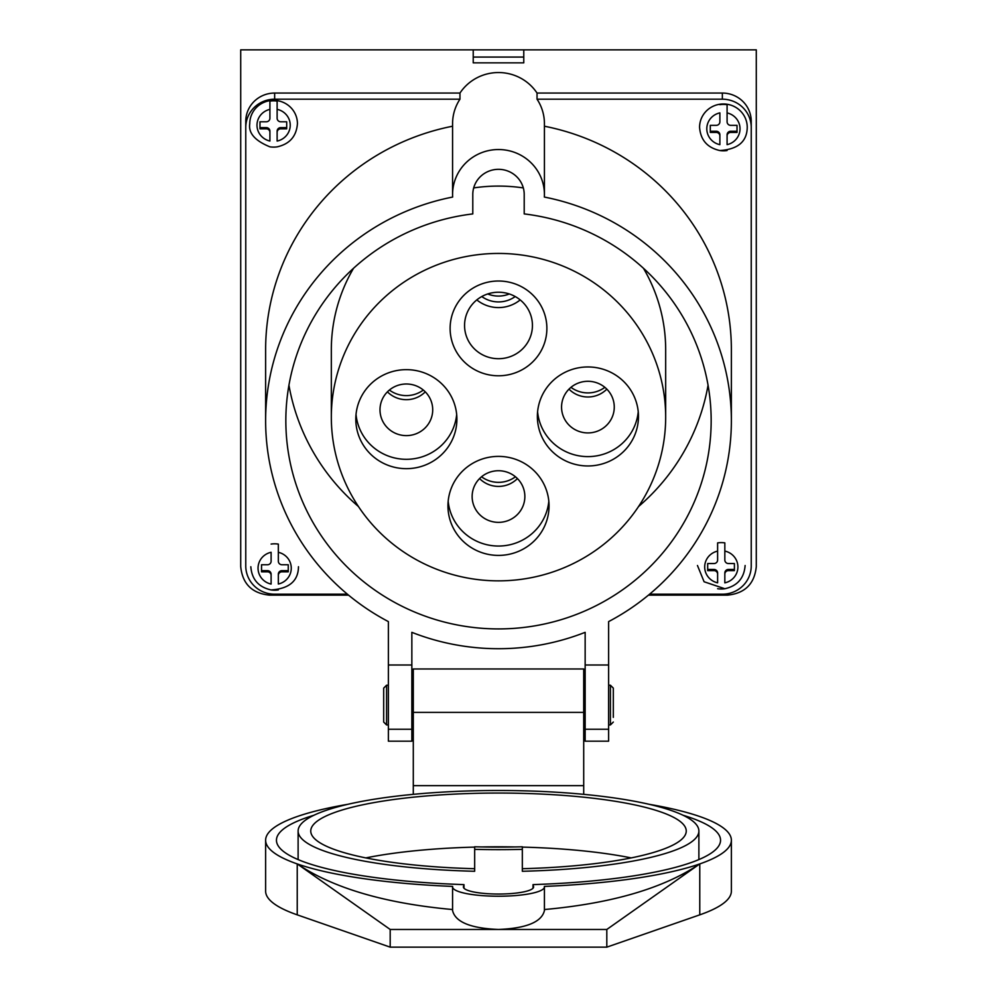 <?xml version="1.0" encoding="UTF-8"?>
<svg xmlns="http://www.w3.org/2000/svg" width="997" height="997" viewBox="0 0 997 997"><rect width="100%" height="100%" fill="white"/><g stroke="black" fill="none" stroke-linecap="round" stroke-linejoin="round"><path stroke-width="1.5" d="M348.551 595.147L269.589 595.147C252.079 593.414 242.458 583.906 240.713 566.608L240.713 49.85L756.287 49.85L756.287 566.608C754.542 583.906 744.921 593.414 727.411 595.147L648.449 595.147M523.774 62.848L523.774 57.066L473.226 57.066L473.226 62.848L523.774 62.848L523.774 49.85M473.226 62.848L473.226 49.85M267.508 570.658L267.508 571.817L261.538 571.817L261.538 564.751L267.508 564.751A3.614 3.539 0 0 0 271.109 561.211L271.109 552.288A16.613 16.264 0 0 0 271.109 584.068L271.109 574.185A3.614 3.539 180 0 0 267.508 570.658L261.538 570.658L261.538 564.751M267.508 571.817A3.614 3.539 0 0 1 271.109 575.356M271.109 544.075A23.679 23.193 0 0 1 278.337 544.1L278.337 561.211A3.614 3.539 0 0 0 281.939 564.751L288.258 564.751L288.258 571.817L281.939 571.817L281.939 570.658A3.614 3.539 180 0 0 278.337 574.185L278.337 575.356A3.614 3.539 0 0 1 281.939 571.817M278.337 544.1L278.337 552.313A16.613 16.264 0 0 1 278.337 584.03L278.337 575.356M278.337 589.912A23.679 23.193 0 0 1 271.109 589.937C289.155 588.741 298.277 581.002 298.477 566.72M288.258 564.751L288.258 570.658L281.939 570.658M716.257 131.255L716.257 132.427L710.3 132.427L710.3 125.348L716.257 125.348A3.614 3.539 0 0 0 719.871 121.821L719.871 112.885A16.613 16.264 0 0 0 719.871 144.665L719.871 134.794A3.614 3.539 180 0 0 716.257 131.255L710.3 131.255L710.3 125.348M716.257 132.427A3.614 3.539 0 0 1 719.871 135.953L719.871 134.794M719.871 104.673A23.679 23.193 0 0 1 727.087 104.697L727.087 121.821A3.614 3.539 0 0 0 730.701 125.348L737.02 125.348L737.02 132.427L730.701 132.427L730.701 131.255A3.614 3.539 180 0 0 727.087 134.794L727.087 135.953A3.614 3.539 0 0 1 730.701 132.427M727.087 104.697L727.087 112.923A16.613 16.264 0 0 1 727.087 144.64L727.087 135.953M727.087 150.522A23.679 23.193 0 0 1 719.871 150.547C737.905 149.338 747.027 141.599 747.239 127.317A23.828 23.342 180 0 0 723.411 103.975A23.828 23.342 180 0 0 699.57 127.317C700.555 139.991 707.322 147.743 719.871 150.547M737.02 125.348L737.02 131.255L730.701 131.255M728.446 570.62A3.614 3.539 180 0 0 724.831 574.147L724.831 572.988A3.614 3.539 -0 0 1 728.446 569.449L728.446 570.62L734.403 570.62L734.403 563.542L728.446 563.542A3.614 3.539 180 0 1 724.831 560.015L724.831 542.867A23.679 23.193 180 0 0 717.616 542.891L717.616 551.117L717.616 542.891M724.831 572.988L724.831 582.859A16.613 16.264 180 0 0 724.831 551.079L724.831 542.867M717.616 574.147L717.616 582.834A16.613 16.264 180 0 1 717.616 551.117L717.616 560.015A3.614 3.539 180 0 1 714.002 563.542L707.683 563.542L707.683 570.62L714.002 570.62L714.002 569.449A3.614 3.539 -0 0 1 717.616 572.988L717.616 574.147A3.614 3.539 180 0 0 714.002 570.62M717.616 588.716A23.679 23.193 180 0 0 724.831 588.741C737.381 585.937 744.148 578.185 745.12 565.511M728.446 569.449L734.403 569.449L734.403 563.542M707.683 563.542L707.683 569.449L714.002 569.449M280.743 128.837A3.614 3.527 180 0 0 277.129 132.364L277.129 131.143A3.614 3.527 -0 0 1 280.743 127.616L280.743 128.837L286.7 128.837L286.7 121.784L280.743 121.784A3.614 3.527 180 0 1 277.129 118.257L277.129 101.096A23.679 23.143 180 0 0 269.913 101.108L269.913 109.383L269.913 101.108M277.129 132.364L277.129 141.063A16.613 16.226 180 0 0 277.129 109.346L277.129 101.096M269.913 131.143L269.913 141.026A16.613 16.226 180 0 1 269.913 109.383L269.913 118.257A3.614 3.527 180 0 1 266.299 121.784L259.98 121.784L259.98 128.837L266.299 128.837L266.299 127.616A3.614 3.527 -0 0 1 269.913 131.143L269.913 132.364A3.614 3.527 180 0 0 266.299 128.837M269.913 146.833A23.679 23.143 180 0 0 277.129 146.858M280.743 127.616L286.7 127.616L286.7 121.784M259.98 121.784L259.98 127.616L266.299 127.616M498.5 375.782A48.379 47.382 0 0 1 456.601 304.708A48.379 47.382 0 0 1 540.399 304.708A48.379 47.382 0 0 1 498.5 375.782M406.352 369.65A50.548 49.501 180 0 0 355.804 419.164A50.548 49.501 180 0 0 406.352 468.665A50.548 49.501 180 0 0 456.9 419.164A50.548 49.501 180 0 0 406.352 369.65M498.5 253.437A167.172 163.707 180 0 0 331.328 417.145A167.172 163.707 180 0 0 498.5 580.852A167.172 163.707 180 0 0 665.672 417.145A167.172 163.707 180 0 0 498.5 253.437M587.918 366.958A50.548 49.501 180 0 0 537.371 416.459A50.548 49.501 180 0 0 587.918 465.96A50.548 49.501 180 0 0 638.466 416.459A50.548 49.501 180 0 0 587.918 366.958M498.5 456.389A50.548 49.501 180 0 0 447.952 505.903A50.548 49.501 180 0 0 498.5 555.404A50.548 49.501 180 0 0 549.048 505.903A50.548 49.501 180 0 0 498.5 456.389M473.687 187.91A167.172 163.707 0 0 1 498.5 186.09A167.172 163.707 0 0 1 523.313 187.91M643.464 268.28A167.172 163.707 0 0 1 665.672 349.797L665.672 417.145M331.328 417.145L331.328 349.797A167.172 163.707 0 0 1 353.536 268.28M638.23 411.786A50.548 49.501 0 0 1 587.918 456.614A50.548 49.501 0 0 1 537.595 411.786M587.918 381.29A26.358 25.81 180 0 0 561.56 407.112A26.358 25.81 180 0 0 587.918 432.922A26.358 25.81 180 0 0 614.264 407.112A26.358 25.81 180 0 0 587.918 381.29M456.676 414.478A50.548 49.501 0 0 1 406.352 459.305A50.548 49.501 0 0 1 356.029 414.478M406.352 383.995A26.358 25.81 180 0 0 379.994 409.804A26.358 25.81 180 0 0 406.352 435.614A26.358 25.81 180 0 0 432.71 409.804A26.358 25.81 180 0 0 406.352 383.995M548.824 501.217A50.548 49.501 0 0 1 498.5 546.044A50.548 49.501 0 0 1 448.176 501.217M498.5 470.734A26.358 25.81 180 0 0 472.142 496.543A26.358 25.81 180 0 0 498.5 522.353A26.358 25.81 180 0 0 524.858 496.543A26.358 25.81 180 0 0 498.5 470.734M606.837 389.142A26.358 25.81 0 0 1 568.988 389.142M425.27 391.846A26.358 25.81 0 0 1 387.434 391.846M517.418 478.572A26.358 25.81 0 0 1 479.582 478.572M481.539 476.79A28.165 27.58 180 0 0 515.461 476.79M570.957 387.347A28.165 27.58 180 0 0 604.867 387.347M389.391 390.051A28.165 27.58 180 0 0 423.314 390.051M498.5 292.233A33.935 33.237 180 0 0 464.565 325.471A33.935 33.237 180 0 0 498.5 358.708A33.935 33.237 180 0 0 532.435 325.471A33.935 33.237 180 0 0 498.5 292.233M520.185 299.91A33.935 33.237 0 0 1 476.815 299.91M515.212 296.545A28.165 27.58 0 0 1 481.788 296.545M487.695 293.965A28.165 27.58 180 0 0 509.305 293.965M585.152 664.999L608.619 664.999L608.619 621.605A232.874 228.064 180 0 0 731.374 420.659A232.874 228.064 180 0 0 544.35 197.057A45.924 44.977 180 0 0 544.424 194.515A45.924 44.977 180 0 0 498.5 149.538A45.924 44.977 180 0 0 452.576 194.515A45.924 44.977 180 0 0 452.65 197.057A232.874 228.064 180 0 0 265.626 420.659A232.874 228.064 180 0 0 388.381 621.605L388.381 741.182L411.848 741.182L411.848 632.335A232.874 228.064 180 0 0 585.152 632.335L585.152 741.182L608.619 741.182L608.619 729.243L585.152 729.243M731.374 420.659L731.374 349.797A232.874 228.064 180 0 0 544.424 126.22M452.576 194.515L452.576 123.653A45.924 44.977 180 0 1 459.966 99.189L274.649 99.189A28.888 28.29 180 0 0 245.761 127.479L245.761 565.922A28.888 28.29 180 0 0 274.649 594.2L347.417 594.2M649.583 594.2L722.351 594.2A28.888 28.29 180 0 0 751.24 565.922L751.24 127.479A28.888 28.29 180 0 0 722.351 99.189L537.034 99.189A45.924 44.977 180 0 1 544.424 123.653L544.424 194.515M452.576 126.22A232.874 228.064 180 0 0 265.626 349.797L265.626 420.659M459.966 99.189L459.966 93.057L274.649 93.057L274.649 99.189M524.21 213.919A212.66 208.261 0 0 1 711.16 420.659A212.66 208.261 0 0 1 498.5 628.92A212.66 208.261 0 0 1 285.84 420.659A212.66 208.261 0 0 1 472.79 213.919L472.79 194.515A25.71 25.174 0 0 1 498.5 169.328A25.71 25.174 0 0 1 524.21 194.515L524.21 213.919M708.057 385.228A212.66 208.261 0 0 1 638.566 506.513M358.434 506.513A212.66 208.261 0 0 1 288.943 385.228M722.351 99.189L722.351 93.057L537.034 93.057L537.034 99.189M537.034 93.057A45.924 44.977 180 0 0 459.966 93.057M411.848 664.999L388.381 664.999M245.761 127.479L245.761 121.335A28.888 28.29 0 0 1 274.649 93.057M722.351 93.057A28.888 28.29 0 0 1 751.24 121.335L751.24 127.479M585.152 722.476L583.706 722.476M413.294 722.476L411.848 722.476M608.619 664.999L608.619 729.243M613.317 717.354L613.317 688.117L613.317 717.354M383.683 717.354L383.683 688.117L383.683 722.052L386.574 724.944L388.381 724.944M583.706 712.381L413.294 712.381L413.294 668.975L583.706 668.975L583.706 794.347M413.294 712.381L413.294 794.347M649.097 804.292A232.874 47.108 180 0 1 731.374 840.222A232.874 47.108 180 0 1 699.769 863.925L699.695 863.95A232.874 47.108 180 0 1 544.35 886.42A45.924 9.297 180 0 1 544.424 886.944A45.924 9.297 180 0 1 498.5 896.228A45.924 9.297 180 0 1 452.576 886.944A45.924 9.297 180 0 1 452.65 886.42A232.874 47.108 180 0 1 297.305 863.95L297.231 863.925A232.874 47.108 180 0 1 265.626 840.222A232.874 47.108 180 0 1 347.903 804.292M731.374 840.222L731.374 891.144A232.874 47.108 180 0 1 699.769 914.847L606.812 947.15L390.188 947.15L297.231 914.847A232.874 47.108 180 0 1 265.626 891.144L265.626 840.222M474.672 868.711A187.748 37.986 180 0 1 310.752 831.037A187.748 37.986 180 0 1 498.5 793.051A187.748 37.986 180 0 1 686.248 831.037A187.748 37.986 180 0 1 522.328 868.711M522.328 849.357L522.328 846.789A187.748 37.986 180 0 1 498.5 847.089A187.748 37.986 180 0 1 474.672 846.789L474.672 871.278A200.385 40.541 0 0 1 298.115 831.037A200.385 40.541 0 0 1 498.5 790.496A200.385 40.541 0 0 1 698.885 831.037A200.385 40.541 0 0 1 522.328 871.278L522.328 849.357A200.385 40.541 180 0 1 474.672 849.357M631.188 857.906A187.748 37.986 0 0 0 522.328 847.101M515.113 846.939A187.748 37.986 0 0 0 481.887 846.939M474.672 847.101A187.748 37.986 0 0 0 365.812 857.906M583.706 785.648L413.294 785.648M313.905 815.259A222.044 44.927 0 0 0 276.456 840.222A222.044 44.927 0 0 0 306.59 862.829L306.652 862.841A222.044 44.927 0 0 0 454.782 884.264L463.991 884.638L463.455 886.545A35.094 7.104 0 0 0 463.406 886.944A35.094 7.104 0 0 0 498.5 894.047A35.094 7.104 0 0 0 533.594 886.944A35.094 7.104 0 0 0 533.545 886.545L533.009 884.638L542.218 884.264A222.044 44.927 0 0 0 690.335 862.841L690.41 862.829A222.044 44.927 0 0 0 720.544 840.222A222.044 44.927 0 0 0 683.095 815.259M452.576 886.944L452.576 910.61C455.355 922.051 470.659 928.332 498.5 929.466L390.188 929.466L297.305 863.95C333.297 888.202 385.054 903.394 452.576 909.538M544.424 909.538C611.946 903.394 663.703 888.202 699.695 863.95L606.812 929.466L498.5 929.466C526.341 928.332 541.645 922.051 544.424 910.61L544.424 886.944M390.188 929.466L390.188 947.15M606.812 929.466L606.812 947.15M463.991 884.638L463.991 888.24M533.009 884.638L533.009 888.24M269.9 146.833C254.97 140.751 248.265 133.037 249.761 123.665A23.828 23.28 -0 0 1 273.589 100.385A23.828 23.28 -0 0 1 297.43 123.665C296.445 136.327 289.678 144.054 277.141 146.858M411.848 729.243L388.381 729.243M608.619 724.944L610.426 724.944L610.426 685.226L613.317 688.117M388.381 685.226L386.574 685.226L386.574 724.944M699.769 863.925L699.769 914.847M297.231 863.925L297.231 914.847M463.455 886.545L463.455 887.342M533.545 886.545L533.545 887.342M250.82 566.72C251.805 579.394 258.572 587.133 271.109 589.937M697.464 565.511L704.094 581.762L724.831 588.741M583.706 717.715L585.152 717.715M583.706 692.441L585.152 692.441M608.619 685.226L610.426 685.226M411.848 717.715L413.294 717.715M411.848 692.441L413.294 692.441M386.574 685.226L383.683 688.117M610.426 724.944L613.317 722.052M698.885 859.576L698.885 831.037M298.115 859.576L298.115 831.037"/></g></svg>
